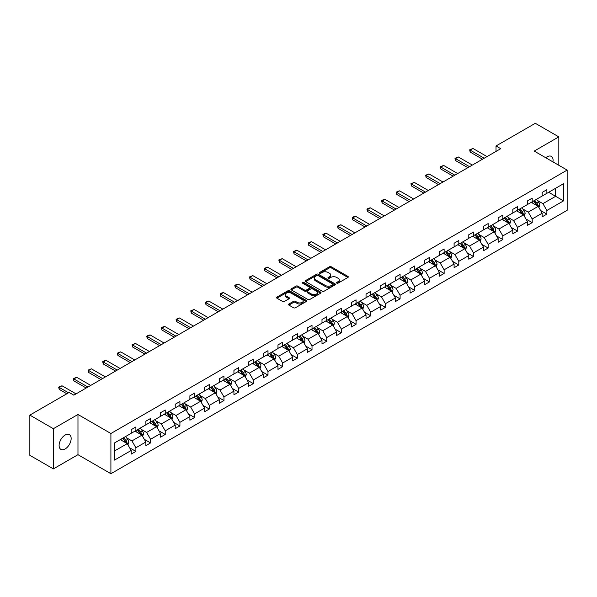 <?xml version="1.0" encoding="UTF-8"?>
<svg xmlns="http://www.w3.org/2000/svg" width="597" height="597" viewBox="0 0 597 597"><rect width="100%" height="100%" fill="white"/><g stroke="black" fill="none" stroke-linecap="round" stroke-linejoin="round"><path stroke-width="0.9" d="M336.798 283.127A0.918 0.53 0 0 0 338.089 283.127L347.902 277.463A1.306 0.754 0 0 0 348.282 276.933A1.306 0.754 0 0 0 347.902 276.396L331.283 266.799A1.306 0.754 0 0 0 329.432 266.799L319.619 272.463A0.918 0.53 0 0 0 319.35 272.836A0.918 0.53 0 0 0 319.619 273.21A0.918 0.53 0 0 0 320.91 273.21L322.179 272.478A4.179 2.41 0 0 1 328.096 272.478L329.477 273.277A4.179 2.41 0 0 1 330.701 274.986A4.179 2.41 0 0 1 329.477 276.687L328.208 277.426A0.918 0.53 0 0 0 327.94 277.799A0.918 0.53 0 0 0 328.208 278.172A0.918 0.53 0 0 0 329.499 278.172L330.768 277.433A4.179 2.41 0 0 1 336.686 277.433L338.066 278.239A4.179 2.41 0 0 1 339.29 279.941A4.179 2.41 0 0 1 338.066 281.65L336.798 282.381A0.918 0.53 0 0 0 336.529 282.754A0.918 0.53 0 0 0 336.798 283.127L336.798 282.381M65.133 448.959A8.515 4.918 120 0 0 70.7 441.452A8.515 4.918 120 0 0 69.394 434.631A8.515 4.918 120 0 0 65.133 435.049A8.515 4.918 120 0 0 59.573 442.556A8.515 4.918 120 0 0 60.879 449.384A8.515 4.918 120 0 0 65.133 448.959M552.941 161.891A8.515 4.918 120 0 0 551.322 156.392A8.515 4.918 120 0 0 547.061 156.817A8.515 4.918 120 0 0 545.748 157.742M288.888 304.015A1.306 0.754 0 0 0 288.508 304.552A1.306 0.754 0 0 0 288.888 305.082L293.552 307.776A1.306 0.754 0 0 0 295.396 307.776L306.298 301.485A1.306 0.754 0 0 0 306.679 300.948A1.306 0.754 0 0 0 306.298 300.418L289.672 290.821A1.306 0.754 0 0 0 287.829 290.821L276.926 297.112A1.306 0.754 0 0 0 276.545 297.642A1.306 0.754 0 0 0 276.926 298.179L282.56 301.433A1.306 0.754 0 0 0 284.411 301.433L289.075 298.739A1.306 0.754 0 0 0 289.455 298.202A1.306 0.754 0 0 0 289.075 297.672L286.276 296.06A3.492 2.015 0 0 1 285.254 294.634A3.492 2.015 0 0 1 287.411 292.769A3.492 2.015 0 0 1 291.217 293.209L302.164 299.522A3.492 2.015 0 0 1 303.186 300.948A3.492 2.015 0 0 1 301.03 302.813A3.492 2.015 0 0 1 297.224 302.38L295.396 301.321A1.306 0.754 0 0 0 293.552 301.321L288.888 304.015L288.888 305.082M77.976 414.49L53.372 428.698L29.85 415.116L29.85 455.317L53.372 468.899L77.976 454.69L110.908 473.705L110.908 433.504L77.976 414.49L77.976 454.69M558.822 165.287L558.822 136.877L534.218 151.086L567.15 170.093L110.908 433.504M558.822 136.877L535.3 123.295L496.017 145.974L496.017 151.407M29.85 415.116L69.133 392.438L73.834 395.154L500.726 148.69L496.017 145.974M322.276 291.194A1.306 0.754 0 0 0 324.119 291.194L335.021 284.903A1.306 0.754 0 0 0 335.402 284.366A1.306 0.754 0 0 0 335.021 283.836L318.395 274.239A1.306 0.754 0 0 0 316.552 274.239L305.649 280.53A1.306 0.754 0 0 0 305.268 281.06A1.306 0.754 0 0 0 305.649 281.597L322.276 291.194M302.828 283.329A0.918 0.53 0 0 1 303.754 283.456L303.754 282.366L320.656 292.127A1.306 0.754 0 0 1 321.044 292.657A1.306 0.754 0 0 1 320.656 293.194L309.761 299.485A1.306 0.754 0 0 1 307.91 299.485L291.291 289.888L295.955 287.217L295.955 286.127L291.291 288.821A1.306 0.754 0 0 0 290.903 289.351A1.306 0.754 0 0 0 291.291 289.888L291.291 288.821M295.955 287.217A1.306 0.754 0 0 1 297.799 287.217L297.799 286.127A1.306 0.754 0 0 0 295.955 286.127M297.799 286.127L304.545 290.023A1.306 0.754 0 0 0 306.388 290.023L309.485 288.232A1.306 0.754 0 0 0 309.865 287.702A1.306 0.754 0 0 0 309.485 287.164L302.463 283.112A0.918 0.53 0 0 1 302.194 282.739A0.918 0.53 0 0 1 302.761 282.254A0.918 0.53 0 0 1 303.754 282.366M53.372 428.698L53.372 468.899M114.534 442.929L131.183 433.318L131.183 429.676L135.892 426.959L135.892 430.601L145.862 424.84L145.862 421.198L150.571 418.482L150.571 422.124L160.541 416.363L160.541 412.728L165.242 410.012L165.242 413.646L175.22 407.893L175.22 404.251L179.921 401.535L179.921 405.176L189.898 399.415L189.898 395.781L194.6 393.065L194.6 396.699L204.577 390.945L204.577 387.304L209.278 384.587L209.278 388.229L219.256 382.468L219.256 378.826L223.957 376.11L223.957 379.752L233.934 373.991L233.934 370.356L238.636 367.64L238.636 371.282L248.606 365.521L248.606 361.879L253.315 359.163L253.315 362.804L263.284 357.043L263.284 353.409L267.993 350.693L267.993 354.327L277.963 348.573L277.963 344.932L282.672 342.215L282.672 345.857L292.642 340.096L292.642 336.454L297.351 333.738L297.351 337.38L307.321 331.626L307.321 327.984L312.022 325.268L312.022 328.91L321.999 323.149L321.999 319.507L326.701 316.791L326.701 320.432L336.678 314.671L336.678 311.037L341.38 308.321L341.38 311.955L351.357 306.201L351.357 302.56L356.058 299.843L356.058 303.485L366.036 297.724L366.036 294.09L370.737 291.373L370.737 295.008L380.714 289.254L380.714 285.612L385.416 282.896L385.416 286.538L395.386 280.777L395.386 277.135L400.094 274.419L400.094 278.06L410.064 272.307L410.064 268.665L414.773 265.949L414.773 269.59L424.743 263.829L424.743 260.188L429.452 257.471L429.452 261.113L439.422 255.352L439.422 251.718L444.131 249.001L444.131 252.635L454.101 246.882L454.101 243.24L458.802 240.524L458.802 244.166L468.779 238.404L468.779 234.763L473.481 232.046L473.481 235.688L483.458 229.935L483.458 226.293L488.159 223.577L488.159 227.218L498.137 221.457L498.137 217.815L502.838 215.099L502.838 218.741L512.816 212.98L512.816 209.346L517.517 206.629L517.517 210.263L527.494 204.51L527.494 200.868L532.196 198.152L532.196 201.793L542.166 196.032L542.166 192.398L546.874 189.682L546.874 193.316L563.531 183.704L563.531 200.868L546.874 210.487L546.874 214.122L542.166 216.838L542.166 213.204L532.196 218.957L532.196 222.599L527.494 225.315L527.494 221.674L517.517 227.435L517.517 231.076L512.816 233.785L512.816 230.151L502.838 235.905L502.838 239.546L498.137 242.263L498.137 238.621L488.159 244.382L488.159 248.024L483.458 250.74L483.458 247.098L473.481 252.859L473.481 256.494L468.779 259.21L468.779 255.568L458.802 261.329L458.802 264.971L454.101 267.687L454.101 264.046L444.131 269.807L444.131 273.441L439.422 276.157L439.422 272.523L429.452 278.277L429.452 281.918L424.743 284.635L424.743 280.993L414.773 286.754L414.773 290.396L410.064 293.112L410.064 289.47L400.094 295.224L400.094 298.866L395.386 301.582L395.386 297.94L385.416 303.701L385.416 307.343L380.714 310.059L380.714 306.418L370.737 312.179L370.737 315.813L366.036 318.529L366.036 314.895L356.058 320.649L356.058 324.29L351.357 327.007L351.357 323.365L341.38 329.126L341.38 332.76L336.678 335.477L336.678 331.842L326.701 337.596L326.701 341.238L321.999 343.954L321.999 340.312L312.022 346.073L312.022 349.715L307.321 352.431L307.321 348.79L297.351 354.551L297.351 358.185L292.642 360.901L292.642 357.26L282.672 363.021L282.672 366.662L277.963 369.379L277.963 365.737L267.993 371.498L267.993 375.132L263.284 377.849L263.284 374.215L253.315 379.968L253.315 383.61L248.606 386.326L248.606 382.684L238.636 388.446L238.636 392.087L233.934 394.804L233.934 391.162L223.957 396.915L223.957 400.557L219.256 403.273L219.256 399.632L209.278 405.393L209.278 409.035L204.577 411.751L204.577 408.109L194.6 413.87L194.6 417.504L189.898 420.221L189.898 416.587L179.921 422.34L179.921 425.982L175.22 428.698L175.22 425.057L165.242 430.818L165.242 434.452L160.541 437.168L160.541 433.534L150.571 439.288L150.571 442.929L145.862 445.646L145.862 442.004L135.892 447.765L135.892 451.407L131.183 454.123L131.183 450.481L114.534 460.093L114.534 442.929M110.908 473.705L567.15 210.293L567.15 170.093M134.952 431.138L141.914 435.161L131.937 440.922L126.489 437.773M131.937 440.922L135.892 447.765M141.914 435.161L145.862 442.004M131.183 432.444L131.937 432.877L135.892 430.601M149.623 422.669L156.586 426.683L146.616 432.444L141.168 429.303M146.616 432.444L150.571 439.288M156.586 426.683L160.541 433.534M145.862 423.974L146.616 424.407L150.571 422.124M164.302 414.191L171.264 418.213L161.294 423.974L155.847 420.825M161.294 423.974L165.242 430.818M171.264 418.213L175.22 425.057M160.541 415.497L161.294 415.93L165.242 413.646M178.981 405.721L185.943 409.736L175.973 415.497L170.526 412.355M175.973 415.497L179.921 422.34M185.943 409.736L189.898 416.587M175.22 407.02L175.973 407.46L179.921 405.176M193.659 397.244L200.622 401.266L190.652 407.02L185.204 403.878M190.652 407.02L194.6 413.87M200.622 401.266L204.577 408.109M189.898 398.55L190.652 398.983L194.6 396.699M208.338 388.766L215.301 392.789L205.331 398.55L199.883 395.401M205.331 398.55L209.278 405.393M215.301 392.789L219.256 399.632M204.577 390.072L205.331 390.505L209.278 388.229M223.017 380.296L229.979 384.319L220.002 390.072L214.562 386.931M220.002 390.072L223.957 396.915M229.979 384.319L233.934 391.162M219.256 381.602L220.002 382.035L223.957 379.752M237.696 371.819L244.658 375.841L234.681 381.602L229.241 378.453M234.681 381.602L238.636 388.446M244.658 375.841L248.606 382.684M233.934 373.125L234.681 373.558L238.636 371.282M252.374 363.349L259.337 367.364L249.359 373.125L243.919 369.983M249.359 373.125L253.315 379.968M259.337 367.364L263.284 374.215M248.606 364.648L249.359 365.088L253.315 362.804M267.053 354.872L274.016 358.894L264.038 364.648L258.591 361.506M264.038 364.648L267.993 371.498M274.016 358.894L277.963 365.737M263.284 356.178L264.038 356.61L267.993 354.327M281.732 346.402L288.694 350.417L278.717 356.178L273.269 353.036M278.717 356.178L282.672 363.021M288.694 350.417L292.642 357.26M277.963 347.7L278.717 348.141L282.672 345.857M296.403 337.924L303.366 341.947L293.396 347.7L287.948 344.559M293.396 347.7L297.351 354.551M303.366 341.947L307.321 348.79M292.642 339.23L293.396 339.663L297.351 337.38M311.082 329.447L318.044 333.469L308.074 339.23L302.627 336.081M308.074 339.23L312.022 346.073M318.044 333.469L321.999 340.312M307.321 330.753L308.074 331.186L312.022 328.91M325.761 320.977L332.723 324.999L322.753 330.753L317.305 327.611M322.753 330.753L326.701 337.596M332.723 324.999L336.678 331.842M321.999 322.283L322.753 322.716L326.701 320.432M340.439 312.5L347.402 316.522L337.432 322.283L331.984 319.134M337.432 322.283L341.38 329.126M347.402 316.522L351.357 323.365M336.678 313.806L337.432 314.238L341.38 311.955M355.118 304.03L362.08 308.045L352.111 313.806L346.663 310.664M352.111 313.806L356.058 320.649M362.08 308.045L366.036 314.895M351.357 305.328L352.111 305.768L356.058 303.485M369.797 295.552L376.759 299.575L366.789 305.328L361.342 302.186M366.789 305.328L370.737 312.179M376.759 299.575L380.714 306.418M366.036 296.858L366.789 297.291L370.737 295.008M384.475 287.082L391.438 291.097L381.461 296.858L376.02 293.709M381.461 296.858L385.416 303.701M391.438 291.097L395.386 297.94M380.714 288.381L381.461 288.814L385.416 286.538M399.154 278.605L406.117 282.627L396.139 288.381L390.699 285.239M396.139 288.381L400.094 295.224M406.117 282.627L410.064 289.47M395.386 279.911L396.139 280.344L400.094 278.06M413.833 270.128L420.795 274.15L410.818 279.911L405.37 276.762M410.818 279.911L414.773 286.754M420.795 274.15L424.743 280.993M410.064 271.434L410.818 271.866L414.773 269.59M428.512 261.658L435.474 265.672L425.497 271.434L420.049 268.292M425.497 271.434L429.452 278.277M435.474 265.672L439.422 272.523M424.743 262.956L425.497 263.396L429.452 261.113M443.183 253.18L450.153 257.203L440.176 262.956L434.728 259.814M440.176 262.956L444.131 269.807M450.153 257.203L454.101 264.046M439.422 254.486L440.176 254.919L444.131 252.635M457.862 244.71L464.824 248.725L454.854 254.486L449.407 251.344M454.854 254.486L458.802 261.329M464.824 248.725L468.779 255.568M454.101 246.009L454.854 246.449L458.802 244.166M472.54 236.233L479.503 240.255L469.533 246.009L464.085 242.867M469.533 246.009L473.481 252.859M479.503 240.255L483.458 247.098M468.779 237.539L469.533 237.972L473.481 235.688M487.219 227.755L494.182 231.778L484.212 237.539L478.764 234.39M484.212 237.539L488.159 244.382M494.182 231.778L498.137 238.621M483.458 229.061L484.212 229.494L488.159 227.218M501.898 219.286L508.86 223.308L498.891 229.061L493.443 225.92M498.891 229.061L502.838 235.905M508.86 223.308L512.816 230.151M498.137 220.591L498.891 221.024L502.838 218.741M516.577 210.808L523.539 214.83L513.569 220.591L508.122 217.442M513.569 220.591L517.517 227.435M523.539 214.83L527.494 221.674M512.816 212.114L513.569 212.547L517.517 210.263M531.255 202.338L538.218 206.353L528.241 212.114L522.8 208.972M528.241 212.114L532.196 218.957M538.218 206.353L542.166 213.204M527.494 203.637L528.241 204.077L532.196 201.793M548.658 192.286L555.62 196.309L542.919 203.637L537.479 200.495M542.919 203.637L546.874 210.487M563.531 200.868L555.62 196.309L555.62 188.264L563.531 183.704M542.166 195.167L542.919 195.6L546.874 193.316M114.534 450.966L127.236 443.638L120.273 439.616M127.236 443.638L131.183 450.481M540.613 210.51L546.874 214.122M525.942 218.987L532.196 222.599M511.263 227.457L517.517 231.076M496.585 235.934L502.838 239.546M481.906 244.412L488.159 248.024M467.227 252.882L473.481 256.494M452.548 261.359L458.802 264.971M437.87 269.829L444.131 273.441M423.191 278.306L429.452 281.918M408.512 286.784L414.773 290.396M393.833 295.254L400.094 298.866M379.162 303.731L385.416 307.343M364.483 312.201L370.737 315.813M349.805 320.679L356.058 324.29M335.126 329.148L341.38 332.76M320.447 337.626L326.701 341.238M305.768 346.103L312.022 349.715M291.09 354.573L297.351 358.185M276.411 363.051L282.672 366.662M261.732 371.521L267.993 375.132M247.054 379.998L253.315 383.61M232.375 388.468L238.636 392.087M217.704 396.945L223.957 400.557M203.025 405.423L209.278 409.035M188.346 413.893L194.6 417.504M173.667 422.37L179.921 425.982M158.989 430.84L165.242 434.452M144.31 439.317L150.571 442.929M129.631 447.795L135.892 451.407M337.163 283.254L338.066 282.739A4.179 2.41 0 0 0 339.29 281.03L339.29 279.941M330.701 274.986L330.701 276.068A4.179 2.41 0 0 1 329.477 277.777L328.574 278.299M347.902 276.396L347.902 277.463L331.283 267.889A1.306 0.754 0 0 0 329.432 267.889L319.985 273.336M334.999 284.911L318.395 275.321A1.306 0.754 0 0 0 316.552 275.321L305.671 281.605L305.649 280.53M332.708 284.739A0.918 0.53 0 0 0 332.977 284.366A0.918 0.53 0 0 0 332.708 283.993L318.119 275.568A0.918 0.53 0 0 0 316.828 275.568L315.485 276.344A4.179 2.41 0 0 0 314.261 278.053A4.179 2.41 0 0 0 315.485 279.754L325.462 285.515A4.179 2.41 0 0 0 331.372 285.515L332.708 284.739L332.708 285.829A0.918 0.53 0 0 0 332.977 285.456L332.977 284.366M314.261 278.053L314.261 279.135A4.179 2.41 0 0 0 315.485 280.844L315.485 279.754M332.708 285.829L331.372 286.605A4.179 2.41 0 0 1 325.462 286.605L315.485 280.844M297.799 287.217L304.545 291.105A1.306 0.754 0 0 0 306.388 291.105L309.485 289.321A1.306 0.754 0 0 0 309.865 288.784L309.865 287.702M303.754 283.456L320.641 293.202M311.537 294.06A3.492 2.015 0 0 0 315.343 294.5A3.492 2.015 0 0 0 317.5 292.634A3.492 2.015 0 0 0 316.477 291.209L312.627 288.978A1.306 0.754 0 0 0 310.776 288.978L307.679 290.769A1.306 0.754 0 0 0 307.298 291.299A1.306 0.754 0 0 0 307.679 291.836L311.537 294.06L311.537 295.149A3.492 2.015 0 0 0 315.343 295.582A3.492 2.015 0 0 0 317.5 293.717L317.5 292.634M307.298 291.299L307.298 292.388A1.306 0.754 0 0 0 307.679 292.918L307.679 291.836M311.537 295.149L307.679 292.918M303.186 300.948L303.186 302.037A3.492 2.015 0 0 1 301.03 303.903A3.492 2.015 0 0 1 297.224 303.463L295.396 302.41A1.306 0.754 0 0 0 293.552 302.41L288.903 305.097M285.254 294.634L285.254 295.716A3.492 2.015 0 0 0 286.276 297.142L286.276 296.06M289.052 298.746L286.276 297.142M306.298 300.418L306.298 301.485L289.672 291.903A1.306 0.754 0 0 0 287.829 291.903L276.948 298.187M538.934 207.592L539.8 205.092A3.53 2.037 -120 0 0 538.673 202.092L536.561 199.271M532.77 203.211L531.852 201.987M537.696 206.055L537.897 205.249A3.53 2.037 -120 0 0 536.882 203.122L534.77 200.308M533.89 200.816L536.21 203.92A1.798 1.037 60 0 1 536.539 204.465L537.897 205.249M533.643 200.958L535.755 203.778A3.53 2.037 60 0 1 536.636 205.443M484.212 158.227L470.175 150.123L470.175 152.078L469.652 149.825L472.996 148.489L487.033 156.593M482.518 159.205L470.175 152.078M472.996 148.489L470.175 150.123L469.652 149.825M524.256 216.069L525.121 213.569A3.53 2.037 -120 0 0 523.994 210.569L521.882 207.749M518.092 211.689L517.181 210.465M523.017 214.532L523.218 213.719A3.53 2.037 -120 0 0 522.203 211.599L520.091 208.778M519.211 209.286L521.539 212.39A1.798 1.037 60 0 1 521.86 212.935L523.218 213.719M518.965 209.428L521.077 212.248A3.53 2.037 60 0 1 521.957 213.913M509.577 224.547L510.442 222.047A3.53 2.037 -120 0 0 509.316 219.039L507.204 216.218M503.413 220.159L502.502 218.935M508.338 223.002L508.54 222.196A3.53 2.037 -120 0 0 507.532 220.077L505.413 217.256M504.532 217.763L506.86 220.868A1.798 1.037 60 0 1 507.181 221.412L508.54 222.196M504.286 217.905L506.398 220.726A3.53 2.037 60 0 1 507.278 222.39M469.533 166.697L455.496 158.593L455.496 160.548L454.974 158.295L458.317 156.966L472.354 165.07M467.839 167.675L455.496 160.548M458.317 156.966L455.496 158.593L454.974 158.295M454.854 175.175L440.817 167.07L440.817 169.026L440.295 166.772L443.638 165.444L457.675 173.548M453.16 176.152L440.817 169.026M443.638 165.444L440.817 167.07L440.295 166.772M494.898 233.017L495.764 230.517A3.53 2.037 -120 0 0 494.637 227.517L492.525 224.696M488.734 228.636L487.824 227.412M493.659 231.479L493.861 230.666A3.53 2.037 -120 0 0 492.853 228.547L490.741 225.726M489.853 226.241L492.182 229.345A1.798 1.037 60 0 1 492.503 229.89L493.861 230.666M489.607 226.382L491.719 229.203A3.53 2.037 60 0 1 492.6 230.867M440.176 183.652L426.139 175.54L426.139 177.503L425.624 175.242L428.959 173.914L442.996 182.018M438.482 184.63L426.139 177.503M428.959 173.914L426.139 175.54L425.624 175.242M480.219 241.494L481.085 238.994A3.53 2.037 -120 0 0 479.958 235.987L477.846 233.173M474.063 237.106L473.145 235.89M478.988 239.949L479.182 239.143A3.53 2.037 -120 0 0 478.175 237.024L476.063 234.203M475.175 234.711L477.503 237.815A1.798 1.037 60 0 1 477.831 238.36L479.182 239.143M474.928 234.852L477.04 237.673A3.53 2.037 60 0 1 477.921 239.337M425.497 192.122L411.46 184.018L411.46 185.973L410.945 183.719L414.281 182.391L428.318 190.495M423.803 193.1L411.46 185.973M414.281 182.391L411.46 184.018L410.945 183.719M465.541 249.964L466.406 247.464A3.53 2.037 -120 0 0 465.279 244.464L463.168 241.643M459.384 245.583L458.466 244.36M464.309 248.427L464.503 247.621A3.53 2.037 -120 0 0 463.496 245.494L461.384 242.673M460.496 243.188L462.824 246.292A1.798 1.037 60 0 1 463.153 246.837L464.503 247.621M460.25 243.33L462.369 246.151A3.53 2.037 60 0 1 463.242 247.815M410.818 200.599L396.781 192.495L396.781 194.45L396.266 192.197L397.677 191.376L399.602 190.861L413.639 198.965M409.124 201.577L396.781 194.45M399.602 190.861L396.781 192.495L396.266 192.197M450.862 258.441L451.728 255.941A3.53 2.037 -120 0 0 450.601 252.941L448.489 250.121M444.705 254.061L443.787 252.837M449.631 256.904L449.825 256.091A3.53 2.037 -120 0 0 448.817 253.971L446.705 251.15M445.817 251.658L448.146 254.762A1.798 1.037 60 0 1 448.474 255.307L449.825 256.091M445.578 251.8L447.69 254.62A3.53 2.037 60 0 1 448.563 256.285M396.139 209.069L382.102 200.965L382.102 202.92L381.587 200.667L382.998 199.853L384.923 199.338L398.968 207.443M394.445 210.047L382.102 202.92M384.923 199.338L382.102 200.965L381.587 200.667M436.183 266.911L437.049 264.419A3.53 2.037 -120 0 0 435.929 261.411L433.818 258.591M430.027 262.531L429.109 261.307M434.952 265.374L435.146 264.568A3.53 2.037 -120 0 0 434.138 262.441L432.027 259.628M431.146 260.135L433.467 263.24A1.798 1.037 60 0 1 433.795 263.784L435.146 264.568M430.9 260.277L433.012 263.098A3.53 2.037 60 0 1 433.885 264.762M381.461 217.547L367.424 209.443L367.424 211.398L366.909 209.144L368.319 208.331L370.244 207.808L384.289 215.92M379.767 218.524L367.424 211.398M370.244 207.808L367.424 209.443L366.909 209.144M421.512 275.389L422.37 272.889A3.53 2.037 -120 0 0 421.251 269.889L419.139 267.068M415.348 271.008L414.43 269.784M420.273 273.851L420.467 273.038A3.53 2.037 -120 0 0 419.46 270.919L417.348 268.098M416.467 268.613L418.788 271.71A1.798 1.037 60 0 1 419.116 272.262L420.467 273.038M416.221 268.754L418.333 271.568A3.53 2.037 60 0 1 419.213 273.239M366.782 226.017L352.745 217.912L352.745 219.868L352.23 217.614L353.64 216.801L355.573 216.286L369.61 224.39M365.095 227.002L352.745 219.868M355.573 216.286L352.745 217.912L352.23 217.614M406.833 283.866L407.699 281.366A3.53 2.037 -120 0 0 406.572 278.359L404.46 275.538M400.669 279.478L399.751 278.254M405.594 282.321L405.788 281.515A3.53 2.037 -120 0 0 404.781 279.396L402.669 276.575M401.788 277.083L404.109 280.187A1.798 1.037 60 0 1 404.438 280.732L405.788 281.515M401.542 277.224L403.654 280.045A3.53 2.037 60 0 1 404.535 281.709M392.154 292.336L393.02 289.836A3.53 2.037 -120 0 0 391.893 286.836L389.781 284.015M385.99 287.955L385.072 286.732M390.916 290.799L391.117 289.985A3.53 2.037 -120 0 0 390.102 287.866L387.99 285.045M387.11 285.56L389.431 288.664A1.798 1.037 60 0 1 389.759 289.209L391.117 289.985M386.863 285.702L388.975 288.523A3.53 2.037 60 0 1 389.856 290.187M377.476 300.813L378.341 298.313A3.53 2.037 -120 0 0 377.214 295.314L375.103 292.493M371.312 296.425L370.394 295.209M376.237 299.269L376.438 298.463A3.53 2.037 -120 0 0 375.423 296.343L373.312 293.523M372.431 294.03L374.759 297.134A1.798 1.037 60 0 1 375.08 297.679L376.438 298.463M372.185 294.172L374.297 296.993A3.53 2.037 60 0 1 375.177 298.657M362.797 309.283L363.663 306.783A3.53 2.037 -120 0 0 362.536 303.783L360.424 300.963M356.633 304.903L355.722 303.679M361.558 307.746L361.76 306.94A3.53 2.037 -120 0 0 360.752 304.813L358.633 302M357.752 302.507L360.081 305.612A1.798 1.037 60 0 1 360.401 306.157L361.76 306.94M357.506 302.649L359.618 305.47A3.53 2.037 60 0 1 360.498 307.134M348.118 317.761L348.984 315.261A3.53 2.037 -120 0 0 347.857 312.261L345.745 309.44M341.954 313.38L341.044 312.156M346.879 316.223L347.081 315.41A3.53 2.037 -120 0 0 346.073 313.291L343.962 310.47M343.074 310.977L345.402 314.082A1.798 1.037 60 0 1 345.723 314.626L347.081 315.41M342.827 311.119L344.939 313.94A3.53 2.037 60 0 1 345.82 315.604M333.439 326.231L334.305 323.738A3.53 2.037 -120 0 0 333.178 320.731L331.066 317.91M327.283 321.85L326.365 320.626M332.208 324.693L332.402 323.887A3.53 2.037 -120 0 0 331.395 321.768L329.283 318.947M328.395 319.455L330.723 322.559A1.798 1.037 60 0 1 331.051 323.104L332.402 323.887M328.149 319.596L330.26 322.417A3.53 2.037 60 0 1 331.141 324.081M318.761 334.708L319.626 332.208A3.53 2.037 -120 0 0 318.5 329.208L316.388 326.387M312.604 330.328L311.686 329.104M317.529 333.171L317.723 332.357A3.53 2.037 -120 0 0 316.716 330.238L314.604 327.417M313.716 327.932L316.044 331.029A1.798 1.037 60 0 1 316.373 331.581L317.723 332.357M313.47 328.074L315.589 330.887A3.53 2.037 60 0 1 316.462 332.559M304.082 343.185L304.948 340.686A3.53 2.037 -120 0 0 303.821 337.678L301.709 334.865M297.925 338.798L297.007 337.581M302.851 341.641L303.045 340.835A3.53 2.037 -120 0 0 302.037 338.715L299.925 335.895M299.037 336.402L301.366 339.506A1.798 1.037 60 0 1 301.694 340.051L303.045 340.835M298.798 336.544L300.91 339.365A3.53 2.037 60 0 1 301.783 341.029M289.403 351.655L290.269 349.155A3.53 2.037 -120 0 0 289.149 346.156L287.03 343.335M283.247 347.275L282.329 346.051M288.172 350.118L288.366 349.312A3.53 2.037 -120 0 0 287.358 347.185L285.247 344.365M284.366 344.879L286.687 347.984A1.798 1.037 60 0 1 287.015 348.529L288.366 349.312M284.12 345.021L286.232 347.842A3.53 2.037 60 0 1 287.105 349.506M274.732 360.133L275.59 357.633A3.53 2.037 -120 0 0 274.471 354.633L272.359 351.812M268.568 355.752L267.65 354.528M273.493 358.596L273.687 357.782A3.53 2.037 -120 0 0 272.68 355.663L270.568 352.842M269.687 353.349L272.008 356.454A1.798 1.037 60 0 1 272.336 356.999L273.687 357.782M269.441 353.491L271.553 356.312A3.53 2.037 60 0 1 272.433 357.976M352.111 234.494L338.066 226.39L338.066 228.345L337.551 226.091L338.962 225.278L340.894 224.763L354.931 232.867M350.417 235.472L338.066 228.345M340.894 224.763L338.066 226.39L337.551 226.091M337.432 242.972L323.395 234.867L323.395 236.822L322.873 234.569L324.283 233.748L326.216 233.233L340.253 241.337M335.738 243.949L323.395 236.822M326.216 233.233L323.395 234.867L322.873 234.569M322.753 251.441L308.716 243.337L308.716 245.292L308.194 243.039L309.604 242.225L311.537 241.71L325.574 249.815M321.059 252.419L308.716 245.292M311.537 241.71L308.716 243.337L308.194 243.039M308.074 259.919L294.037 251.815L294.037 253.77L293.515 251.516L296.858 250.18L310.895 258.285M306.38 260.896L294.037 253.77M296.858 250.18L294.037 251.815L293.515 251.516M293.396 268.389L279.359 260.285L279.359 262.24L278.836 259.986L282.18 258.658L296.216 266.762M291.702 269.366L279.359 262.24M282.18 258.658L279.359 260.285L278.836 259.986M278.717 276.866L264.68 268.762L264.68 270.717L264.165 268.463L267.501 267.135L281.538 275.239M277.023 277.844L264.68 270.717M267.501 267.135L264.68 268.762L264.165 268.463M264.038 285.344L250.001 277.232L250.001 279.195L249.486 276.933L252.822 275.605L266.859 283.709M262.344 286.321L250.001 279.195M252.822 275.605L250.001 277.232L249.486 276.933M249.359 293.814L235.322 285.709L235.322 287.664L234.808 285.411L236.218 284.597L238.143 284.082L252.188 292.187M247.665 294.791L235.322 287.664M238.143 284.082L235.322 285.709L234.808 285.411M234.681 302.291L220.644 294.187L220.644 296.142L220.129 293.888L221.539 293.067L223.465 292.552L237.509 300.657M232.987 303.269L220.644 296.142M223.465 292.552L220.644 294.187L220.129 293.888M220.002 310.761L205.965 302.657L205.965 304.612L205.45 302.358L206.86 301.545L208.793 301.03L222.83 309.134M218.315 311.738L205.965 304.612M208.793 301.03L205.965 302.657L205.45 302.358M260.053 368.603L260.919 366.11A3.53 2.037 -120 0 0 259.792 363.103L257.68 360.282M253.889 364.222L252.971 362.998M258.814 367.065L259.008 366.26A3.53 2.037 -120 0 0 258.001 364.133L255.889 361.319M255.009 361.827L257.329 364.931A1.798 1.037 60 0 1 257.658 365.476L259.008 366.26M254.762 361.969L256.874 364.789A3.53 2.037 60 0 1 257.755 366.454M205.331 319.238L191.286 311.134L191.286 313.089L190.771 310.836L194.115 309.5L208.152 317.604M203.637 320.216L191.286 313.089M194.115 309.5L191.286 311.134L190.771 310.836M245.374 377.08L246.24 374.58A3.53 2.037 -120 0 0 245.113 371.58L243.001 368.759M239.21 372.7L238.293 371.476M244.136 375.543L244.337 374.729A3.53 2.037 -120 0 0 243.322 372.61L241.21 369.789M240.33 370.304L242.651 373.401A1.798 1.037 60 0 1 242.979 373.953L244.337 374.729M240.084 370.446L242.195 373.259A3.53 2.037 60 0 1 243.076 374.931M190.652 327.708L176.615 319.604L176.615 321.559L176.093 319.305L179.436 317.977L193.473 326.081M188.958 328.686L176.615 321.559M179.436 317.977L176.615 319.604L176.093 319.305M230.696 385.558L231.561 383.058A3.53 2.037 -120 0 0 230.435 380.05L228.323 377.229M224.532 381.17L223.614 379.946M229.457 384.013L229.658 383.207A3.53 2.037 -120 0 0 228.644 381.087L226.532 378.267M225.651 378.774L227.972 381.879A1.798 1.037 60 0 1 228.3 382.423L229.658 383.207M225.405 378.916L227.517 381.737A3.53 2.037 60 0 1 228.397 383.401M175.973 336.186L161.936 328.081L161.936 330.037L161.414 327.783L162.824 326.969L164.757 326.455L178.794 334.559M174.279 337.163L161.936 330.037M164.757 326.455L161.936 328.081L161.414 327.783M216.017 394.027L216.883 391.528A3.53 2.037 -120 0 0 215.756 388.528L213.644 385.707M209.853 389.647L208.943 388.423M214.778 392.49L214.98 391.677A3.53 2.037 -120 0 0 213.965 389.557L211.853 386.737M210.972 387.252L213.301 390.356A1.798 1.037 60 0 1 213.622 390.901L214.98 391.677M210.726 387.393L212.838 390.214A3.53 2.037 60 0 1 213.719 391.878M161.294 344.663L147.258 336.559L147.258 338.514L146.735 336.26L148.146 335.439L150.078 334.924L164.115 343.029M159.6 345.641L147.258 338.514M150.078 334.924L147.258 336.559L146.735 336.26M201.338 402.505L202.204 400.005A3.53 2.037 -120 0 0 201.077 396.998L198.965 394.184M195.174 398.117L194.264 396.901M200.099 400.96L200.301 400.154A3.53 2.037 -120 0 0 199.294 398.035L197.182 395.214M196.294 395.721L198.622 398.826A1.798 1.037 60 0 1 198.943 399.371L200.301 400.154M196.047 395.863L198.159 398.684A3.53 2.037 60 0 1 199.04 400.348M146.616 353.133L132.579 345.029L132.579 346.984L132.056 344.73L135.4 343.402L149.437 351.506M144.922 354.111L132.579 346.984M135.4 343.402L132.579 345.029L132.056 344.73M186.66 410.975L187.525 408.475A3.53 2.037 -120 0 0 186.398 405.475L184.286 402.654M180.495 406.594L179.585 405.37M185.421 409.438L185.622 408.632A3.53 2.037 -120 0 0 184.615 406.505L182.503 403.684M181.615 404.199L183.943 407.303A1.798 1.037 60 0 1 184.272 407.848L185.622 408.632M181.369 404.341L183.48 407.161A3.53 2.037 60 0 1 184.361 408.826M131.937 361.61L117.9 353.506L117.9 355.461L117.385 353.208L118.796 352.387L120.721 351.872L134.758 359.976M130.243 362.588L117.9 355.461M120.721 351.872L117.9 353.506L117.385 353.208M171.981 419.452L172.846 416.952A3.53 2.037 -120 0 0 171.72 413.952L169.608 411.132M165.824 415.072L164.906 413.848M170.749 417.915L170.943 417.102A3.53 2.037 -120 0 0 169.936 414.982L167.824 412.161M166.936 412.669L169.264 415.773A1.798 1.037 60 0 1 169.593 416.318L170.943 417.102M166.69 412.811L168.802 415.631A3.53 2.037 60 0 1 169.682 417.296M117.258 370.08L103.221 361.976L103.221 363.931L102.706 361.678L104.117 360.864L106.042 360.349L120.079 368.453M115.564 371.058L103.221 363.931M106.042 360.349L103.221 361.976L102.706 361.678M157.302 427.922L158.168 425.43A3.53 2.037 -120 0 0 157.041 422.422L154.929 419.601M151.145 423.542L150.228 422.318M156.071 426.385L156.265 425.579A3.53 2.037 -120 0 0 155.257 423.46L153.145 420.639M152.257 421.146L154.586 424.251A1.798 1.037 60 0 1 154.914 424.795L156.265 425.579M152.011 421.288L154.13 424.109A3.53 2.037 60 0 1 155.004 425.773M102.58 378.558L88.543 370.453L88.543 372.409L88.028 370.155L91.363 368.819L105.4 376.931M100.886 379.535L88.543 372.409M91.363 368.819L88.543 370.453L88.028 370.155M142.623 436.4L143.489 433.9A3.53 2.037 -120 0 0 142.37 430.9L140.25 428.079M136.467 432.019L135.549 430.795M141.392 434.862L141.586 434.049A3.53 2.037 -120 0 0 140.579 431.929L138.467 429.109M137.586 429.624L139.907 432.721A1.798 1.037 60 0 1 140.235 433.273L141.586 434.049M137.34 429.765L139.452 432.579A3.53 2.037 60 0 1 140.325 434.25M87.901 387.035L73.864 378.923L73.864 380.886L73.349 378.625L76.685 377.297L90.729 385.401M86.207 388.013L73.864 380.886M76.685 377.297L73.864 378.923L73.349 378.625M127.945 444.877L128.81 442.377A3.53 2.037 -120 0 0 127.691 439.37L125.579 436.556M121.788 440.489L120.87 439.265M126.713 443.332L126.907 442.526A3.53 2.037 -120 0 0 125.9 440.407L123.788 437.586M122.907 438.094L125.228 441.198A1.798 1.037 60 0 1 125.557 441.743L126.907 442.526M122.661 438.235L124.773 441.056A3.53 2.037 60 0 1 125.654 442.72M68.521 392.789L59.185 387.401L59.185 389.356L58.67 387.102L62.013 385.774L76.05 393.878M66.827 393.766L59.185 389.356M62.013 385.774L59.185 387.401L58.67 387.102M338.066 282.739L338.066 281.65M328.208 278.172L328.208 277.426M329.477 277.777L329.477 276.687M319.619 273.21L319.619 272.463M329.432 267.889L329.432 266.799M331.283 267.889L331.283 266.799M316.552 275.321L316.552 274.239M318.395 275.321L318.395 274.239M335.021 284.903L335.021 283.836M325.462 286.605L325.462 285.515M331.372 286.605L331.372 285.515M304.545 291.105L304.545 290.023M306.388 291.105L306.388 290.023M309.485 289.321L309.485 288.232M320.656 293.194L320.656 292.127M293.552 302.41L293.552 301.321M295.396 302.41L295.396 301.321M297.224 303.463L297.224 302.38M289.075 298.739L289.075 297.672M276.926 298.179L276.926 297.112M287.829 291.903L287.829 290.821M289.672 291.903L289.672 290.821M537.964 206.211L539.778 205.167M536.882 203.122L538.673 202.092M534.755 204.353L535.755 203.778M523.285 214.681L525.099 213.636M522.203 211.599L523.994 210.569M520.077 212.83L521.077 212.248M508.607 223.159L510.42 222.114M507.532 220.077L509.316 219.039M505.398 221.308L506.398 220.726M493.928 231.629L495.741 230.584M492.853 228.547L494.637 227.517M490.719 229.778L491.719 229.203M479.249 240.106L481.063 239.061M478.175 237.024L479.958 235.987M476.04 238.255L477.04 237.673M464.57 248.583L466.384 247.539M463.496 245.494L465.279 244.464M461.362 246.725L462.369 246.151M449.892 257.053L451.705 256.009M448.817 253.971L450.601 252.941M446.683 255.203L447.69 254.62M435.22 265.531L437.026 264.486M434.138 262.441L435.929 261.411M432.004 263.673L433.012 263.098M420.542 274.001L422.348 272.956M419.46 270.919L421.251 269.889M417.325 272.15L418.333 271.568M405.863 282.478L407.669 281.433M404.781 279.396L406.572 278.359M402.654 280.627L403.654 280.045M391.184 290.955L392.998 289.903M390.102 287.866L391.893 286.836M387.975 289.097L388.975 288.523M376.506 299.425L378.319 298.381M375.423 296.343L377.214 295.314M373.297 297.575L374.297 296.993M361.827 307.903L363.64 306.858M360.752 304.813L362.536 303.783M358.618 306.045L359.618 305.47M347.148 316.373L348.961 315.328M346.073 313.291L347.857 312.261M343.939 314.522L344.939 313.94M332.469 324.85L334.283 323.805M331.395 321.768L333.178 320.731M329.26 322.992L330.26 322.417M317.791 333.32L319.604 332.275M316.716 330.238L318.5 329.208M314.582 331.469L315.589 330.887M303.112 341.797L304.925 340.753M302.037 338.715L303.821 337.678M299.903 339.947L300.91 339.365M288.441 350.275L290.246 349.223M287.358 347.185L289.149 346.156M285.224 348.417L286.232 347.842M273.762 358.745L275.568 357.7M272.68 355.663L274.471 354.633M270.545 356.894L271.553 356.312M259.083 367.222L260.889 366.177M258.001 364.133L259.792 363.103M255.874 365.364L256.874 364.789M244.404 375.692L246.218 374.647M243.322 372.61L245.113 371.58M241.195 373.841L242.195 373.259M229.726 384.169L231.539 383.125M228.644 381.087L230.435 380.05M226.517 382.319L227.517 381.737M215.047 392.647L216.86 391.595M213.965 389.557L215.756 388.528M211.838 390.789L212.838 390.214M200.368 401.117L202.182 400.072M199.294 398.035L201.077 396.998M197.159 399.266L198.159 398.684M185.689 409.594L187.503 408.549M184.615 406.505L186.398 405.475M182.481 407.736L183.48 407.161M171.011 418.064L172.824 417.019M169.936 414.982L171.72 413.952M167.802 416.213L168.802 415.631M156.332 426.542L158.145 425.497M155.257 423.46L157.041 422.422M153.123 424.683L154.13 424.109M141.661 435.012L143.467 433.967M140.579 431.929L142.37 430.9M138.444 433.161L139.452 432.579M126.982 443.489L128.788 442.444M125.9 440.407L127.691 439.37M123.766 441.638L124.773 441.056"/></g></svg>
